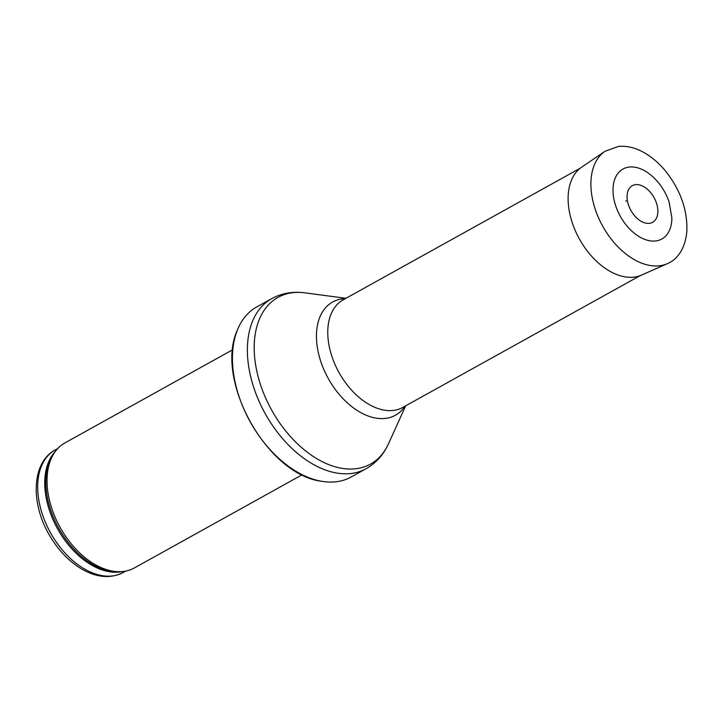 <?xml version="1.0" encoding="UTF-8"?>
<svg xmlns="http://www.w3.org/2000/svg" width="723" height="723" viewBox="0 0 723 723"><rect width="100%" height="100%" fill="white"/><g stroke="black" fill="none" stroke-linecap="round" stroke-linejoin="round"><path stroke-width="1.08" d="M302.16 474.767L134.342 567.962A71.514 45.206 -119 0 1 121.039 571.658A71.514 45.206 -119 0 1 60.108 527.392A71.514 45.206 -119 0 1 54.74 452.264A71.514 45.206 -119 0 1 64.907 442.928L232.725 349.733M351.17 476.999A97.253 61.482 -119 0 1 321.825 481.31A97.253 61.482 -119 0 1 250.212 421.816A97.253 61.482 -119 0 1 237.569 329.571A97.253 61.482 -119 0 1 256.737 306.95L271.676 298.653A97.253 61.482 -119 0 0 265.142 413.529A97.253 61.482 -119 0 0 366.109 468.703L351.17 476.999M627.528 201.365A20.949 13.24 61 0 0 627.654 201.952A20.949 13.24 61 0 0 627.817 202.675A20.949 13.24 61 0 0 635.842 217.117A20.949 13.24 61 0 0 657.523 214.903A20.949 13.24 61 0 0 642.214 185.874A20.949 13.24 61 0 0 627.528 201.365M613.881 198.988A40.018 25.296 61 0 0 614.198 200.461A40.018 25.296 61 0 0 646.669 240.036A40.018 25.296 61 0 0 671.866 217.822L669.037 201.735C664.347 188.64 656.755 178.635 646.272 171.722A40.018 25.296 61 0 0 613.881 198.988M55.192 449.959C31.92 462.286 30.393 502.232 48.821 534.08C57.171 548.793 67.619 560.135 80.163 568.106C95.725 577.605 110.086 579.069 123.235 572.489A70.077 44.302 -119 0 1 50.483 532.734A70.077 44.302 -119 0 1 55.192 449.959L57.741 448.54M122.079 571.595A70.077 44.302 -119 0 1 57.551 528.811A70.077 44.302 -119 0 1 55.346 451.423M121.039 571.658L118.699 571.776A70.429 44.519 -119 0 1 58.69 528.179A70.429 44.519 -119 0 1 53.403 454.189L54.74 452.264M405.675 405.829L388.531 443.696A95.319 60.253 -119 0 1 271.586 409.95A95.319 60.253 -119 0 1 304.754 292.833C292.86 291.242 281.834 293.186 271.676 298.653M405.061 406.172A64.736 40.922 -119 0 1 328.26 378.481A64.736 40.922 -119 0 1 345.341 298.644M639.954 275.734L402.838 407.401A61.5 38.879 -119 0 1 338.997 372.517A61.5 38.879 -119 0 1 343.127 299.873L580.235 168.206M667.401 263.642L641.608 275.065A61.826 39.078 -119 0 1 569.525 212.445A61.826 39.078 -119 0 1 569.489 212.273A61.826 39.078 -119 0 1 581.672 167.149L605.006 151.288L618.517 146.426C626.281 145.684 634.252 147.456 642.44 151.722C650.781 156.123 658.427 162.503 665.377 170.854C680.451 189.887 687.609 210.013 686.85 231.233C685.178 250.691 675.508 260.524 667.401 263.642A64.356 40.687 -119 0 1 592.327 198.265A64.356 40.687 -119 0 1 605.006 151.288M625.982 200.56L626.145 201.319A24.121 15.246 -119 0 1 625.982 200.56M123.235 572.489L125.784 571.08M321.825 481.31C267.031 474.948 214.008 379.458 237.569 329.571M388.531 443.696C383.597 454.64 376.123 462.973 366.109 468.703M345.965 298.301L304.754 292.833M627.817 202.675C629.245 208.179 631.92 212.987 635.842 217.117"/></g></svg>
